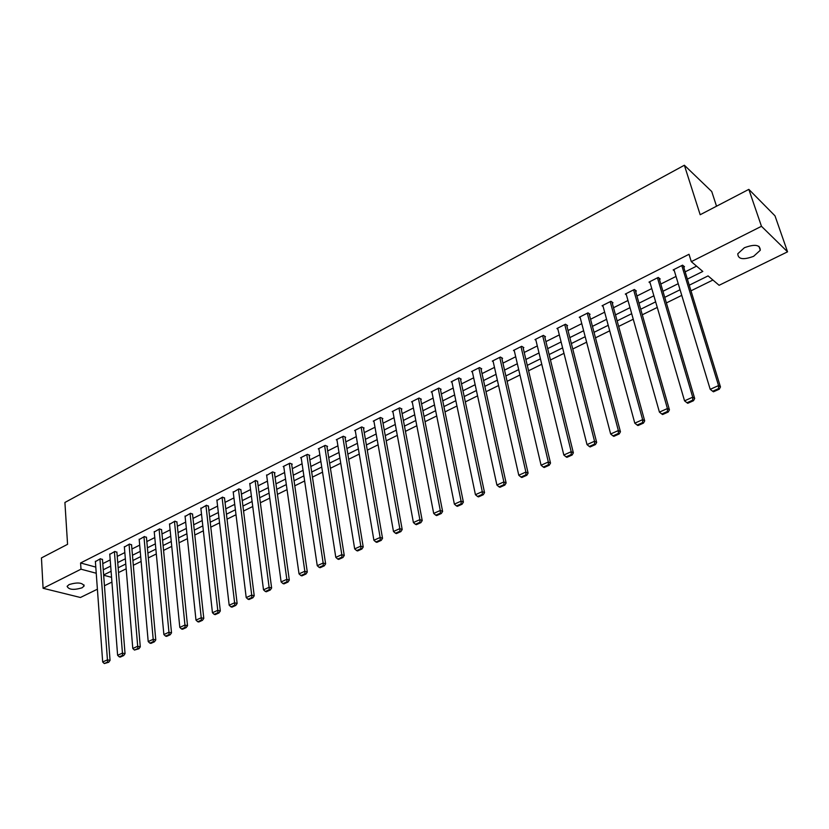 <?xml version="1.0" encoding="UTF-8"?>
<svg xmlns="http://www.w3.org/2000/svg" width="829" height="829" viewBox="0 0 829 829"><rect width="100%" height="100%" fill="white"/><g stroke="black" fill="none" stroke-linecap="round" stroke-linejoin="round"><path stroke-width="1.24" d="M69.139 584.549C77.522 582.093 82.496 582.59 84.081 586.041L82.03 587.823C73.688 590.269 68.724 589.761 67.118 586.31L69.139 584.549M744.38 247.736C754.825 243.881 760.131 244.721 760.286 250.254L753.623 256.316C743.24 260.13 737.965 259.28 737.8 253.747L744.38 247.736M716.525 206.203L711.738 191.53L684.371 165.24L64.911 502.478L67.563 544.321L41.45 557.927L43.087 588.279L80.993 569.181L96.237 573.243M684.371 165.24L700.173 214.732L748.836 189.375L775.001 215.841L787.55 251.829L719.106 285.29L708.07 275.902L689.262 285.207M118.547 572.559L126.174 568.798M133.314 565.285L141.127 561.44M148.329 557.896L156.318 553.969M163.572 550.394L171.748 546.373M179.054 542.777L187.427 538.653M194.794 535.026L203.354 530.819M210.784 527.161L219.55 522.85M227.042 519.161L236.006 514.747M243.56 511.027L252.741 506.509M260.347 502.768L269.746 498.136M277.425 494.364L287.052 489.628M294.792 485.815L304.637 480.965M312.45 477.121L322.533 472.157M330.408 468.281L340.74 463.204M348.688 459.287L359.258 454.085M367.278 450.137L378.107 444.81M386.19 440.831L397.298 435.37M405.454 431.349L416.821 425.754M425.049 421.702L436.707 415.971M445.007 411.889L456.945 406.013M465.328 401.889L477.566 395.858M486.022 391.702L498.561 385.526M507.099 381.33L519.959 374.998M528.57 370.76L541.762 364.263M550.456 359.993L563.979 353.33M572.756 349.009L586.621 342.19M595.491 337.828L609.719 330.823M618.662 326.419L633.252 319.238M642.299 314.792L657.273 307.424M666.392 302.927L681.759 295.362M690.982 290.824L712.919 280.026M111.925 582.093L104.444 585.751M97.397 589.201L80.434 597.491L43.087 588.279M687.386 279.114L702.805 271.435L691.303 261.653L689.013 254.285L80.579 562.974L95.791 567.098M102.786 563.627L110.205 559.907M117.241 556.383L124.827 552.58M131.925 549.026L139.686 545.13M146.837 541.555L154.774 537.575M161.987 533.959L170.111 529.897M177.375 526.249L185.686 522.094M193.002 518.426L201.509 514.167M208.887 510.467L217.592 506.104M225.032 502.374L233.933 497.918M241.436 494.157L250.555 489.587M258.109 485.804L267.446 481.131M275.062 477.307L284.616 472.52M292.305 468.675L302.077 463.774M309.828 459.888L319.839 454.872M327.662 450.955L337.911 445.826M345.797 441.867L356.294 436.614M364.242 432.624L374.998 427.246M383.019 423.225L394.034 417.702M402.127 413.65L413.402 408.003M421.567 403.91L433.121 398.117M441.36 393.993L453.204 388.055M461.515 383.9L473.649 377.817M482.032 373.61L494.478 367.382M502.934 363.143L515.69 356.75M524.229 352.47L537.306 345.921M545.917 341.61L559.326 334.895M568.02 330.533L581.771 323.642M590.549 319.248L604.652 312.181M613.522 307.735L627.978 300.492M636.931 296.005L651.77 288.575M660.806 284.046L676.029 276.42M685.158 271.85L696.567 266.13M683.728 267.176L684.516 266.772L682.578 265.156L673.158 269.912L674.36 270.896M659.428 279.394L660.205 279.01L658.236 277.435L648.993 282.098L650.133 282.99M635.615 291.383L636.371 291L634.361 289.476L625.304 294.046L626.392 294.855M612.248 303.145L612.994 302.772L610.952 301.279L602.072 305.756L603.108 306.502M589.336 314.668L590.061 314.305L587.989 312.854L579.274 317.248L580.279 317.932M566.86 325.984L567.575 325.621L565.471 324.212L556.922 328.522L557.876 329.154M544.808 337.082L545.503 336.729L543.368 335.362L534.974 339.589L535.907 340.17M523.161 347.973L523.845 347.62L521.679 346.294L513.452 350.449L514.343 350.988M501.918 358.667L502.592 358.325L500.395 357.03L492.312 361.102L493.172 361.599M481.058 369.154L481.722 368.822L479.504 367.558L471.566 371.568L472.395 372.034M460.572 379.464L461.225 379.133L458.986 377.91L451.194 381.837L452.002 382.273M440.468 389.589L441.101 389.267L438.842 388.065L431.184 391.93L431.971 392.335M420.707 399.526L421.339 399.205L419.049 398.044L411.536 401.837L412.293 402.22M401.298 409.288L401.92 408.977L399.609 407.847L392.231 411.567L392.967 411.93M382.231 418.883L382.843 418.583L380.511 417.474L373.257 421.132L373.972 421.474M363.496 428.313L364.097 428.013L361.745 426.935L354.615 430.531L355.32 430.852M345.082 437.577L345.672 437.287L343.31 436.241L336.294 439.774L336.978 440.075M326.978 446.686L327.559 446.396L325.175 445.38L318.284 448.852L318.947 449.131M309.186 455.639L309.756 455.359L307.362 454.365L300.585 457.784L301.228 458.043M291.694 464.447L292.243 464.167L289.839 463.204L283.176 466.561L283.808 466.81M274.482 473.11L275.031 472.831L272.606 471.888L266.669 475.431M257.56 481.618L255.664 480.437L249.819 483.908M240.907 490.001L238.99 488.841L233.239 492.25M224.535 498.239L222.597 497.11L216.929 500.457M208.421 506.353L206.462 505.244L200.887 508.529M192.566 514.332L190.587 513.255L185.095 516.477M176.96 522.177L174.96 521.13L169.551 524.301M161.593 529.907L159.582 528.881L154.256 532M146.474 537.524L144.443 536.518L139.199 539.575M131.583 545.016L129.542 544.031L124.371 547.036M116.92 552.394L114.868 551.43L109.77 554.383M102.485 559.658L100.413 558.715L95.397 561.627M748.836 189.375L761.468 226.296L787.55 251.829M80.579 562.974L80.993 569.181M691.303 261.653L761.468 226.296M103.252 569.792L110.682 566.093M117.739 562.58L125.345 558.787M132.464 555.254L140.236 551.378M147.407 547.814L155.365 543.855M162.598 540.259L170.733 536.208M178.017 532.581L186.349 528.436M193.685 524.778L202.214 520.539M209.613 516.861L218.338 512.519M225.799 508.809L234.731 504.364M242.244 500.623L251.384 496.074M258.969 492.302L268.327 487.639M275.974 483.835L285.549 479.069M293.259 475.235L303.062 470.354M310.834 466.489L320.875 461.494M328.709 457.587L338.999 452.479M346.905 448.541L357.434 443.297M365.402 439.339L376.19 433.971M384.231 429.961L395.278 424.469M403.391 420.427L414.718 414.801M422.904 410.728L434.5 404.956M442.759 400.842L454.634 394.925M462.976 390.78L475.152 384.718M483.566 380.542L496.043 374.325M504.529 370.107L517.327 363.734M525.897 359.475L539.005 352.947M547.658 348.646L561.109 341.952M569.834 337.61L583.626 330.74M592.445 326.357L606.59 319.32M615.491 314.885L629.999 307.663M638.983 303.196L653.874 295.787M662.951 291.269L678.226 283.673M103.656 575.222L111.552 577.326M680.07 289.756L664.744 297.342M655.646 301.849L640.703 309.238M631.698 313.694L617.139 320.896M608.217 325.31L594.03 332.325M585.191 336.698L571.357 343.548M562.601 347.879L549.119 354.553M540.446 358.843L527.285 365.351M518.695 369.599L505.866 375.951M497.359 380.159L484.841 386.355M476.406 390.521L464.199 396.563M455.836 400.697L443.929 406.593M435.65 410.697L424.023 416.448M415.816 420.51L404.469 426.116M396.335 430.147L385.257 435.619M377.195 439.619L366.377 444.966M358.387 448.914L347.828 454.137M339.9 458.064L329.6 463.162M321.735 467.048L311.673 472.033M303.88 475.887L294.057 480.747M286.326 484.571L276.731 489.317M269.062 493.11L259.695 497.752M252.089 501.514L242.928 506.042M235.395 509.773L226.441 514.198M218.97 517.897L210.224 522.229M202.815 525.897L194.266 530.125M186.908 533.762L178.556 537.886M171.261 541.503L163.106 545.534M155.862 549.119L147.883 553.067M140.702 556.622L132.909 560.477M125.78 564.01L118.164 567.772M111.086 571.274L103.635 574.963M681.79 265.56L718.536 385.589L720.474 386.977L683.293 265.757M673.936 269.518L710.204 389.329L718.536 385.589L718.494 388.635L712.66 391.257L713.437 391.806L719.271 389.195L718.494 388.635M720.474 386.977L719.271 389.195M712.66 391.257L710.204 389.329M657.459 277.829L692.712 397.174L694.692 398.521L659.045 278.088M649.76 281.705L684.547 400.842L692.712 397.174L692.692 400.189L686.972 402.749L687.769 403.288L693.479 400.728L692.692 400.189M694.692 398.521L693.479 400.728M686.972 402.749L684.547 400.842M633.605 289.86L667.418 408.531L669.438 409.837L635.263 290.16M626.05 293.663L659.418 412.117L667.418 408.531L667.407 411.505L661.801 414.013L662.609 414.531L668.215 412.034L667.407 411.505M669.438 409.837L668.215 412.034M661.801 414.013L659.418 412.117M610.206 301.652L642.63 419.65L644.693 420.914L611.937 301.994M602.807 305.383L634.796 423.173L642.63 419.65L642.63 422.593L637.138 425.049L637.967 425.557L643.459 423.101L642.63 422.593M644.693 420.914L643.459 423.101M637.138 425.049L634.796 423.173M587.264 313.227L618.351 430.552L620.444 431.785L589.056 313.6M579.999 316.885L610.662 434.002L618.351 430.552L618.361 433.463L612.973 435.867L613.823 436.355L619.201 433.95L618.361 433.463M620.444 431.785L619.201 433.95M612.973 435.867L610.662 434.002M564.756 324.574L594.538 441.235L596.673 442.427L566.601 324.968M557.627 328.17L587.015 444.613L594.538 441.235L594.559 444.116L589.295 446.468L590.144 446.945L595.419 444.582L594.559 444.116M596.673 442.427L595.419 444.582M589.295 446.468L587.015 444.613M542.663 335.714L571.202 451.712L573.367 452.862L544.57 336.128M535.679 339.237L563.824 455.017L571.202 451.712L571.233 454.551L566.062 456.862L566.932 457.328L572.103 455.017L571.233 454.551M573.367 452.862L572.103 455.017M566.062 456.862L563.824 455.017M520.995 346.636L548.321 461.981L550.518 463.1L522.944 347.071M514.135 350.097L541.078 465.224L548.321 461.981L548.363 464.789L543.296 467.059L544.176 467.504L549.244 465.235L548.363 464.789M550.518 463.1L549.244 465.235M543.296 467.059L541.078 465.224M499.721 357.372L525.887 472.053L528.104 473.141L501.721 357.807M492.986 360.76L518.778 475.235L525.887 472.053L525.928 474.83L520.954 477.058L521.856 477.483L526.819 475.266L525.928 474.83M528.104 473.141L526.819 475.266M520.954 477.058L518.778 475.235M478.841 367.9L503.866 481.929L506.125 482.986L480.872 368.345M472.229 371.237L496.903 485.058L503.866 481.929L503.928 484.675L499.048 486.861L499.96 487.276L504.83 485.1L503.928 484.675M506.125 482.986L504.83 485.1M499.048 486.861L496.903 485.058M458.333 378.242L482.271 491.628L484.55 492.644L460.416 378.687M451.836 381.506L475.431 494.695L482.271 491.628L482.343 494.343L477.556 496.488L478.468 496.892L483.255 494.747L482.343 494.343M484.55 492.644L483.255 494.747M477.556 496.488L475.431 494.695M438.199 388.386L461.079 501.13L463.39 502.125L440.313 388.842M431.826 391.609L454.375 504.146L461.079 501.13L461.152 503.825L456.458 505.928L457.38 506.322L462.085 504.219L461.152 503.825M463.39 502.125L462.085 504.219M456.458 505.928L454.375 504.146M418.427 398.366L440.282 510.467L442.613 511.431L420.572 398.822M412.158 401.516L433.691 513.42L440.282 510.467L440.365 513.13L435.753 515.192L436.686 515.576L441.297 513.514L440.365 513.13M442.613 511.431L441.297 513.514M435.753 515.192L433.691 513.42M398.998 408.158L419.868 519.638L422.22 520.571L401.174 408.614M392.842 411.257L413.402 522.539L419.868 519.638L419.961 522.27L415.433 524.291L416.376 524.664L420.904 522.633L419.961 522.27M422.22 520.571L420.904 522.633M415.433 524.291L413.402 522.539M379.91 417.785L399.816 528.633L402.2 529.534L382.117 418.241M373.858 420.831L393.474 531.482L399.816 528.633L399.92 531.234L395.474 533.223L396.428 533.586L400.873 531.596L399.92 531.234M402.2 529.534L400.873 531.596M395.474 533.223L393.474 531.482M361.154 427.236L380.138 537.461L382.532 538.342L363.392 427.691M355.206 430.241L373.9 540.259L380.138 537.461L380.242 540.042L375.879 541.99L376.843 542.342L381.205 540.394L380.242 540.042M382.532 538.342L381.205 540.394M375.879 541.99L373.9 540.259M342.719 436.531L360.802 546.135L363.226 546.995L344.988 436.987M336.885 439.484L354.677 548.891L360.802 546.135L360.916 548.694L356.636 550.611L357.6 550.943L361.89 549.026L360.916 548.694M363.226 546.995L361.89 549.026M356.636 550.611L354.677 548.891M324.605 445.67L341.817 554.663L344.253 555.492L326.895 446.116M318.864 448.562L335.797 557.357L341.817 554.663L341.942 557.181L337.724 559.067L338.709 559.399L342.916 557.513L341.942 557.181M344.253 555.492L342.916 557.513M337.724 559.067L335.797 557.357M306.792 454.655L323.165 563.036L325.621 563.834L309.103 455.09M301.145 457.494L317.248 565.689L323.165 563.036L323.289 565.533L319.155 567.388L320.139 567.699L324.274 565.855L323.289 565.533M325.621 563.834L324.274 565.855M319.155 567.388L317.248 565.689M289.28 463.484L304.834 571.264L307.3 572.041L291.611 463.908M283.725 466.281L299.031 573.865L304.834 571.264L304.968 573.73L300.906 575.554L301.891 575.865L305.953 574.041L304.968 573.73M307.3 572.041L305.953 574.041M300.906 575.554L299.031 573.865M272.057 472.167L286.824 579.347L289.311 580.103L274.409 472.592M266.596 474.924L281.114 581.906L286.824 579.347L286.958 581.792L282.969 583.585L283.964 583.875L287.953 582.093L286.958 581.792M289.311 580.103L287.953 582.093M282.969 583.585L281.114 581.906M255.125 480.706L269.114 587.295L271.622 588.02L257.498 481.121M249.757 483.411L263.508 589.813L269.114 587.295L269.27 589.709L265.332 591.471L266.337 591.761L270.264 590.01L269.27 589.709M271.622 588.02L270.264 590.01M265.332 591.471L263.508 589.813M238.462 489.11L251.715 595.098L254.223 595.813L240.856 489.514M233.177 491.773L246.203 597.574L251.715 595.098L251.871 597.502L248.006 599.232L249.011 599.512L252.876 597.782L251.871 597.502M254.223 595.813L252.876 597.782M248.006 599.232L246.203 597.574M222.068 497.369L234.607 602.776L237.135 603.471L224.483 497.773M216.877 499.991L229.177 605.211L234.607 602.776L234.762 605.16L230.959 606.859L231.975 607.129L235.778 605.429L234.762 605.16M237.135 603.471L235.778 605.429M230.959 606.859L229.177 605.211M205.944 505.503L217.778 610.331L220.317 611.004L208.369 505.897M200.836 508.084L212.442 612.724L217.778 610.331L217.944 612.683L214.203 614.362L215.229 614.621L218.96 612.952L217.944 612.683M220.317 611.004L218.96 612.952M214.203 614.362L212.442 612.724M190.079 513.503L201.229 617.76L203.789 618.403L192.515 513.887M185.043 516.042L195.986 620.113L201.229 617.76L201.406 620.092L197.727 621.729L198.753 621.988L202.421 620.351L201.406 620.092M203.789 618.403L202.421 620.351M197.727 621.729L195.986 620.113M174.463 521.379L184.96 625.066L187.52 625.688L176.909 521.762M169.51 523.876L179.8 627.377L184.96 625.066L185.136 627.366L181.52 628.993L182.546 629.242L186.162 627.626L185.136 627.366M187.52 625.688L186.162 627.626M181.52 628.993L179.8 627.377M159.095 529.13L168.95 632.247L171.52 632.859L161.551 529.503M154.215 531.586L163.873 634.527L168.95 632.247L169.126 634.537L165.572 636.123L166.608 636.371L170.163 634.776L169.126 634.537M171.52 632.859L170.163 634.776M165.572 636.123L163.873 634.527M143.966 536.757L153.199 639.314L155.779 639.905L146.432 537.119M139.158 539.182L148.204 641.553L153.199 639.314L153.386 641.584L149.883 643.149L150.919 643.387L154.412 641.822L153.386 641.584M155.779 639.905L154.412 641.822M149.883 643.149L148.204 641.553M129.065 544.27L137.697 646.268L140.288 646.848L131.552 544.622M124.34 546.653L132.785 648.475L137.697 646.268L137.883 648.516L134.443 650.06L138.93 648.744L137.883 648.516M140.288 646.848L138.93 648.744M134.443 650.06L132.785 648.475M114.402 551.668L122.454 653.117L125.044 653.666L116.889 552.01M109.749 554.01L117.614 655.283L122.454 653.117L122.64 655.345L119.252 656.858L120.298 657.076L123.676 655.563L122.64 655.345M125.044 653.666L123.676 655.563M119.252 656.858L117.614 655.283M99.957 558.953L107.438 659.853L110.05 660.392L102.464 559.285M95.366 561.264L102.682 661.988L107.438 659.853L107.635 662.06L104.299 663.552L108.682 662.278L107.635 662.06M110.05 660.392L108.682 662.278M104.299 663.552L102.682 661.988M84.081 586.041L84.009 584.932M760.286 250.254L758.96 246.337"/></g></svg>
